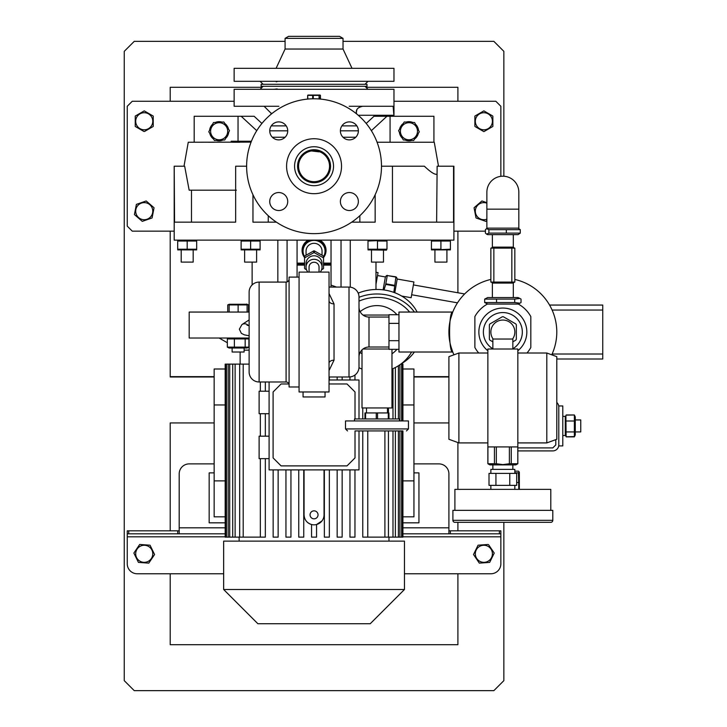 <?xml version="1.0" encoding="UTF-8"?>
<svg xmlns="http://www.w3.org/2000/svg" width="727" height="727" viewBox="0 0 727 727"><rect width="100%" height="100%" fill="white"/><g stroke="black" fill="none" stroke-linecap="round" stroke-linejoin="round"><path stroke-width="1.09" d="M521.023 302.541L519.86 303.214L514.716 302.541L484.673 302.541L484.673 299.097L514.716 299.097L519.86 298.424L521.023 299.097L521.023 302.541M519.86 298.424L518.033 297.57L487.672 297.57L484.673 299.097M514.716 302.541L514.716 299.097M496.541 302.541L496.541 299.097M484.673 302.541L487.672 304.068M485.418 229.668L486.572 228.651L488.898 229.668L520.287 229.668L520.287 233.113L488.898 233.113L486.572 234.13L485.418 233.113L485.418 229.668M486.572 234.13L487.672 234.639L518.033 234.639L520.287 233.113M488.898 229.668L488.898 233.113M506.337 229.668L506.337 233.113M520.287 229.668L518.033 228.142M518.833 209.167L518.833 192.182A15.985 15.985 0 0 0 502.848 176.198A15.985 15.985 0 0 0 486.872 192.182L486.872 228.142L518.833 228.142L518.833 209.167L486.872 209.167M492.861 348.76A19.484 19.484 0 0 1 502.848 312.555A19.484 19.484 0 0 1 512.844 348.76A19.484 19.484 0 0 0 502.848 312.555M493.115 339.027A11.986 11.986 0 0 1 502.848 320.044A11.986 11.986 0 0 1 512.59 339.027M492.861 341.835L489.88 340.118A15.285 15.285 0 0 1 489.362 339.227L489.362 324.842A15.285 15.285 0 0 1 489.88 323.951L502.339 316.763A15.285 15.285 0 0 1 503.366 316.763L515.825 323.951A15.285 15.285 0 0 1 516.334 324.842L516.334 339.227A15.285 15.285 0 0 1 515.825 340.118L512.844 341.835M489.362 324.842L489.362 339.227M484.582 338.791A19.484 19.484 0 0 1 496.096 313.764M289.082 279.086A2.999 2.999 0 0 1 286.084 282.085L259.112 282.085L259.112 381.984A9.987 9.987 0 0 1 249.125 371.988L249.125 292.072A9.987 9.987 0 0 1 259.112 282.085M286.084 282.085L286.084 381.984A2.999 2.999 0 0 1 289.082 384.974A2.999 2.999 0 0 0 286.084 381.984L259.112 381.984A9.987 9.987 0 0 1 249.125 371.988L249.125 292.072L249.125 371.988M325.042 391.971L325.042 396.96L303.068 396.96L303.068 391.971M359.002 366.999L359.002 357.002L359.002 366.999A9.987 9.987 0 0 1 349.015 376.986L349.015 287.083A9.987 9.987 0 0 1 359.002 297.07L359.002 366.999A9.987 9.987 0 0 1 349.015 376.986L329.04 376.986M359.002 297.07L359.002 357.002A9.987 9.987 0 0 1 368.998 347.015L388.972 347.015M359.002 307.058A9.987 9.987 0 0 0 368.998 317.054L368.998 347.015A9.987 9.987 0 0 0 359.002 357.002M388.972 317.054L368.998 317.054M299.07 277.096L289.082 277.096L289.082 386.973L299.07 386.973M349.015 287.083L329.04 287.083M329.04 293.517L334.029 303.904A4.998 3.126 0 0 1 329.04 300.778M334.029 303.904L334.029 360.165L329.04 370.552M329.04 391.971L299.07 391.971L299.07 272.098L329.04 272.098L329.04 391.971M398.959 314.727L388.972 314.727L388.972 349.333L398.959 349.333M398.959 323.379L388.972 323.379M388.972 340.681L398.959 340.681M334.029 360.165A4.998 3.126 0 0 0 329.04 363.291M355.285 430.929L401.958 430.929M399.459 420.942L399.459 418.943L354.512 418.943L354.512 420.942M408.456 428.93L408.456 420.942L345.516 420.942L345.516 428.93L408.456 428.93L406.457 430.929M377.549 418.943L377.549 412.945L376.259 412.945L376.259 418.943M388.936 418.943L388.936 412.945L389.009 418.943M388.936 412.945L388.282 412.945L388.282 418.943M365.599 418.943L365.599 412.945L364.963 412.945L364.963 418.943M365.599 412.945L376.259 412.945M377.549 412.945L388.282 412.945M492.861 349.015L492.861 339.027L512.844 339.027L512.844 349.015M458.901 442.916L448.904 439.281L448.904 356.648L458.901 353.013L458.901 442.916L487.862 442.916M546.804 353.013L556.791 356.648L556.791 439.281L546.804 442.916L546.804 353.013L517.833 353.013M517.833 349.015L487.862 349.015L487.862 446.914L517.833 446.914L517.833 349.015M458.901 522.331L546.804 522.331L458.901 522.331M550.802 522.331L454.902 522.331A1.999 1.999 0 0 1 452.903 520.332L552.802 520.332A1.999 1.999 0 0 1 550.802 522.331M492.861 464.889L492.861 469.388M512.844 464.889L512.844 469.388M514.834 473.386L514.834 469.388L490.861 469.388L490.861 473.386M490.861 485.372L490.861 489.362M514.834 485.372L514.834 489.362M550.802 510.345L550.802 489.362L454.902 489.362L454.902 510.345M552.802 520.332L552.802 510.345L452.903 510.345L452.903 520.332M513.235 485.372L489.007 485.372L489.007 473.386L516.688 473.386L516.688 485.372L513.235 485.372M495.932 473.386L495.932 485.372M509.772 485.372L509.772 473.386M417.134 312.056A43.956 38.068 180 0 0 376.986 289.473A43.956 38.068 180 0 0 358.193 293.126M414.399 312.056A43.956 38.068 180 0 0 376.986 293.972A43.956 38.068 180 0 0 359.002 297.298M359.002 301.132A39.958 34.605 0 0 1 376.986 297.434A39.958 34.605 0 0 1 409.61 312.056M396.96 314.727A26.426 26.426 0 0 0 360.138 311.674M360.138 352.395A26.426 26.426 0 0 0 362.001 353.804M391.971 353.804A26.426 26.426 0 0 0 396.96 349.333M401.295 363.745A43.956 38.068 180 0 0 414.399 352.013M304.568 256.84A11.487 11.232 0 0 1 309.647 240.128M318.462 240.128A11.487 11.232 0 0 1 323.542 256.84M302.568 250.352A11.487 11.232 0 0 1 308.948 240.128M319.162 240.128A11.487 11.232 0 0 1 325.542 250.352M320.125 95.055L307.984 95.055M313.301 98.79L313.301 95.373L312.665 95.373L312.665 98.799M313.301 95.373L319.071 95.373L319.071 98.972M319.48 98.999L319.071 95.373M320.462 95.373L319.48 95.373L320.462 95.373L320.462 99.09M308.621 95.373L307.648 95.373L307.648 99.09M307.875 99.063L307.648 95.373M307.875 95.373L312.665 95.373M366.999 84.296L366.999 86.295L261.111 86.295L261.111 84.296L366.999 84.296M274.015 81.306L277.905 81.306L276.251 81.806M350.205 81.306L354.085 81.306M285.084 38.367L343.026 38.367L339.527 36.35L288.583 36.35L285.084 38.367L285.084 49.036L276.096 68.32M343.026 38.367L343.026 49.036L285.084 49.036M393.97 68.32L234.139 68.32L234.139 81.306L393.97 81.306L393.97 68.32M278.732 192.537A8.988 8.988 0 0 1 287.728 201.524A8.988 8.988 0 0 1 278.732 210.521A8.988 8.988 0 0 1 269.744 201.524A8.988 8.988 0 0 1 285.093 195.172L285.093 195.172M287.728 130.896A8.988 8.988 0 0 1 278.732 139.884A8.988 8.988 0 0 1 269.744 130.896A8.988 8.988 0 0 1 278.732 121.9A8.988 8.988 0 0 1 285.093 137.249L285.093 137.249M349.369 139.884A8.988 8.988 0 0 1 340.381 130.896A8.988 8.988 0 0 1 349.369 121.9A8.988 8.988 0 0 1 358.356 130.896A8.988 8.988 0 0 1 343.017 137.249L343.017 137.249M340.381 201.524A8.988 8.988 0 0 1 349.369 192.537A8.988 8.988 0 0 1 358.356 201.524A8.988 8.988 0 0 1 349.369 210.521A8.988 8.988 0 0 1 343.017 195.172L343.017 195.172M314.055 149.726A16.485 16.485 0 0 1 330.54 166.21A16.485 16.485 0 0 1 314.055 182.695A16.485 16.485 0 0 1 297.57 166.21A16.485 16.485 0 0 1 314.055 149.726M314.055 146.736A19.484 19.484 0 0 1 333.529 166.21A19.484 19.484 0 0 1 314.055 185.694A19.484 19.484 0 0 1 294.571 166.21A19.484 19.484 0 0 1 314.055 146.736M314.055 138.739A27.472 27.472 0 0 1 341.526 166.21A27.472 27.472 0 0 1 314.055 193.682A27.472 27.472 0 0 1 286.583 166.21A27.472 27.472 0 0 1 314.055 138.739M314.055 98.781A67.429 67.429 0 0 1 381.484 166.21A67.429 67.429 0 0 1 314.055 233.64A67.429 67.429 0 0 1 246.626 166.21A67.429 67.429 0 0 1 314.055 98.781M314.055 181.695A15.485 15.485 0 0 1 298.57 166.21A15.485 15.485 0 0 1 314.055 150.725A15.485 15.485 0 0 1 329.54 166.21A15.485 15.485 0 0 1 314.055 181.695M450.313 344.271L451.549 348.706M362.001 349.869L362.001 407.956L391.971 407.956L391.971 349.333M363 349.015L388.972 349.015M363 315.055L388.972 315.055M493.86 248.125L490.861 248.125L490.861 282.085L511.844 282.085L511.844 248.125L493.86 248.125L493.86 282.085M511.844 282.085L514.834 282.085L514.834 248.125L511.844 248.125M487.862 446.914L487.862 463.735L489.862 464.889L515.834 464.889L517.833 463.735L517.833 446.914M516.27 464.344L514.534 464.608M489.435 464.353L487.908 463.735L496.323 463.735L502.848 464.608L509.382 463.735L517.797 463.735L517.797 446.914M492.515 464.453L489.562 464.38M487.908 446.914L487.908 463.735M494.442 463.735L494.442 446.914M496.323 446.914L496.323 463.735M511.263 446.914L511.263 463.735M509.382 463.735L509.382 446.914M526.975 353.013A31.97 31.97 0 0 0 530.819 347.506L530.819 316.554A31.97 31.97 0 0 0 518.324 304.068L487.372 304.068A31.97 31.97 0 0 0 474.876 316.554L474.876 347.506A31.97 31.97 0 0 0 478.729 353.013M517.833 350.75A23.973 23.973 0 0 0 502.848 308.057A23.973 23.973 0 0 0 487.862 350.75M450.804 346.206L452.748 352.013L398.959 352.013L398.959 312.056L452.748 312.056L450.413 319.371M452.748 352.013C448.541 353.277 448.55 310.792 452.748 312.056M450.804 317.853L451.322 316.072M452.585 312.446L451.867 314.428M517.833 450.904L552.802 450.904A5.998 5.998 0 0 0 558.79 444.915L558.79 406.956A5.998 5.998 0 0 0 556.791 402.485M566.115 436.736L565.906 415.59M566.188 431.938L574.366 431.938L574.366 436.872L566.188 436.872L565.288 434.946M566.188 420.997L574.366 420.997L574.366 431.938M574.412 436.791L575.275 434.946L575.275 416.916L574.366 414.99L574.366 420.997M566.115 415.126L574.366 414.99L574.648 415.59M575.275 419.942L580.764 419.942L580.764 431.929L575.275 431.929M562.789 416.344L565.288 416.344L565.288 435.518L562.789 435.518M517.833 447.914L552.802 447.914L555.792 444.915L555.792 439.644M285.084 41.348L134.25 41.348L124.253 51.335L124.253 680.663L134.25 690.65L493.86 690.65L503.847 680.663L503.847 522.331M503.847 176.234L503.847 51.335L493.86 41.348L343.026 41.348M170.209 573.776L170.209 644.704L457.901 644.704L457.901 573.776M170.209 530.819L170.209 422.932L214.156 422.932L170.209 422.932M413.945 422.932L448.904 422.932L413.945 422.932M457.901 530.819L457.901 522.331M457.901 489.362L457.901 442.552M170.209 231.141L170.209 376.986L214.156 376.986M413.945 376.986L448.904 376.986M170.209 101.28L170.209 87.295L262.111 87.295M365.999 87.295L457.901 87.295L457.901 101.28M457.901 292.763L457.901 231.141M519.332 489.307L519.332 472.441M514.834 471.178L518.478 471.178L519.123 471.996L518.478 472.823L518.796 489.362M518.478 471.178L519.123 471.996M514.834 472.823L518.478 472.823M516.688 482.519L518.478 482.519M551.748 354.812A53.943 53.943 0 0 0 514.834 279.441A53.943 53.943 0 0 1 551.748 354.812M552.111 354.013L602.747 354.013L602.747 359.002L556.791 359.002M549.567 305.058L602.747 305.058L602.747 310.056L552.111 310.056M602.747 354.013L602.747 310.056M490.861 279.441A53.943 53.943 0 0 0 453.957 354.812A53.943 53.943 0 0 1 490.861 279.441M500.858 176.325L500.858 106.278L495.859 101.28L393.97 101.28M234.139 101.28L132.25 101.28L127.252 106.278L127.252 226.142L132.25 231.141L174.198 231.141M485.418 231.141L453.902 231.141M309.057 272.098L309.057 267.127A4.998 4.889 0 0 1 314.055 262.238A4.998 4.889 0 0 1 319.044 267.127L319.044 272.098M404.267 121.982L398.587 130.678L403.276 139.938L413.636 140.511L419.315 131.823L414.626 122.554L404.267 121.982M401.804 126.58A8.542 8.542 0 0 1 413.627 124.099A8.542 8.542 0 0 1 416.098 135.922A8.542 8.542 0 0 1 404.276 138.403A8.542 8.542 0 0 1 401.804 126.58M399.596 129.124A9.587 9.587 0 0 1 400.277 127.17L400.704 126.362A9.587 9.587 0 0 0 400.541 126.643M399.423 132.332A9.587 9.587 0 0 0 402.44 138.284M418.479 130.169A9.587 9.587 0 0 0 415.462 124.208M414.654 138.957A9.587 9.587 0 0 0 418.307 133.368M405.121 140.038A9.587 9.587 0 0 0 411.791 140.411M406.111 122.091L412.782 122.454A9.587 9.587 0 0 0 406.111 122.091M229.523 130.678L223.843 121.982L213.474 122.554L208.785 131.823L214.465 140.511L224.834 139.938L229.523 130.678M212.002 135.922A8.542 8.542 0 0 1 214.483 124.099A8.542 8.542 0 0 1 226.306 126.58A8.542 8.542 0 0 1 223.825 138.403A8.542 8.542 0 0 1 212.002 135.922M574.512 436.573L566.142 436.791M566.188 414.981L574.366 414.981M403.249 123.535A9.587 9.587 0 0 0 401.159 125.653L401.658 125.98M400.704 126.362L401.195 126.68M448.904 376.641L413.945 376.641M214.156 376.641L170.209 376.641M307.885 272.098A7.988 7.815 0 0 1 314.055 259.303A7.988 7.815 0 0 1 320.216 272.098M306.058 267.127L306.058 263.592A7.988 7.815 0 0 1 314.055 255.777A7.988 7.815 0 0 1 322.043 263.592L322.043 267.127M306.558 269.835L304.867 268.79A10.787 10.551 0 0 1 304.568 268.281L304.568 258.239A10.787 10.551 0 0 1 304.867 257.731L313.755 252.705A10.787 10.551 0 0 1 314.355 252.705L323.242 257.731A10.787 10.551 0 0 1 323.542 258.239L323.542 268.281A10.787 10.551 0 0 1 323.242 268.79L321.543 269.835M313.755 252.705L313.755 250.888A10.787 10.551 0 0 1 314.355 250.888L314.355 252.705M323.242 257.731L323.242 255.904L314.355 250.888M323.242 255.904A10.787 10.551 0 0 1 323.542 256.413L323.542 258.239M306.058 255.159L306.058 251.133A7.988 7.815 0 0 1 314.055 243.318A7.988 7.815 0 0 1 322.043 251.133L322.043 255.159M304.568 258.239L304.568 256.413A10.787 10.551 0 0 1 304.867 255.904L304.867 257.731M313.755 250.888L304.867 255.904M304.568 256.549A10.987 10.751 0 0 1 314.055 240.383A10.987 10.751 0 0 1 323.542 256.549M316.917 240.128A10.987 10.751 0 0 1 325.033 250.824M303.068 250.824A10.987 10.751 0 0 1 311.192 240.128M323.542 264.11L331.03 264.11M297.07 264.11L304.568 264.11M331.03 265.11L323.542 265.11M304.568 265.11L297.07 265.11M302.068 250.297A11.986 11.723 180 0 0 304.568 257.358M323.542 257.358A11.986 11.723 180 0 0 326.041 250.297M323.542 257.567A11.986 11.723 180 0 0 319.835 240.128M308.275 240.128A11.986 11.723 180 0 0 304.568 257.567M297.07 263.11L304.568 263.11M323.542 263.11L331.03 263.11M249.125 338.028L189.184 338.028L189.184 312.056L249.125 312.056M246.998 348.015L248.916 347.115L227.333 347.115L227.333 338.936L248.916 338.936L247.135 338.028M244.118 350.141L249.125 350.141M400.795 364.127L401.631 364.127L401.631 420.942M402.922 420.942L402.922 364.127L401.631 364.127M225.752 364.127L225.179 364.127L225.179 537.126L225.752 537.126L225.752 364.127L226.479 364.127L226.479 537.126L225.752 537.126M249.125 364.127L226.479 364.127M362.764 537.126L362.764 430.929L362.764 537.126L392.989 537.126L392.989 430.929M362.764 418.943L362.764 407.956L362.764 418.943M349.96 537.126L349.96 469.887L349.96 537.126L354.958 537.126L354.958 469.887M337.164 537.126L337.164 469.887L337.164 537.126L342.153 537.126L342.153 469.887M324.36 537.126L324.36 469.887L324.36 537.126L329.349 537.126L329.349 469.887M304.068 469.887L304.068 514.834C304.368 519.769 306.867 522.986 311.556 524.512L311.556 537.126L316.554 537.126L316.554 524.512L321.952 520.959M329.04 379.985L359.002 379.985L359.002 418.943M359.002 430.929L359.002 469.887L269.099 469.887L269.099 381.984M269.099 436.173L259.112 436.173L259.112 458.646L269.099 458.646M269.099 391.217L259.112 391.217L259.112 413.699L269.099 413.699M298.752 469.887L298.752 537.126L298.752 469.887M285.947 469.887L285.947 537.126L285.947 469.887M273.152 469.887L273.152 537.126L273.152 469.887M304.068 514.834A9.987 9.987 0 0 0 314.055 524.83A9.987 9.987 0 0 0 324.042 514.834L324.042 469.887M349.96 379.985L349.96 376.94L349.96 379.985M337.164 379.985L337.164 376.986L337.164 379.985M298.752 537.126L303.75 537.126L303.75 469.887M285.947 537.126L290.945 537.126L290.945 469.887M273.152 537.126L278.141 537.126L278.141 469.887M402.922 516.833L413.945 516.833L413.945 368.998L402.922 368.998M225.179 368.998L214.156 368.998L214.156 516.833L225.179 516.833M314.055 541.124L404.457 541.124L404.457 589.506L223.652 589.506L223.652 541.124L314.055 541.124M223.652 589.506L257.867 623.721L370.243 623.721L404.457 589.506M229.705 364.127L229.705 537.126L226.479 537.126M235.121 364.127L235.121 537.126L229.705 537.126M228.205 537.126L228.205 364.127M243.2 364.127L243.2 537.126L235.121 537.126M232.722 537.126L232.722 364.127M265.337 458.646L265.337 537.126L243.2 537.126M260.348 537.126L260.348 458.646L260.348 537.126M260.348 436.173L260.348 413.699L260.348 436.173M260.348 391.217L260.348 381.984L260.348 391.217M239.683 537.126L239.683 364.127M402.358 430.929L402.358 537.126L402.922 537.126L402.922 430.929M329.349 376.986L329.349 379.985M342.153 376.986L342.153 379.985M354.958 375.023L354.958 379.985M367.762 430.929L367.762 537.126M265.337 436.173L265.337 413.699M265.337 391.217L265.337 381.984M402.358 420.942L402.358 364.127M401.631 430.929L401.631 537.126L399.905 537.126L399.905 430.929M402.358 537.126L401.631 537.126M399.905 420.942L399.905 364.763M398.396 365.772L398.396 418.943M398.396 430.929L398.396 537.126L395.379 537.126L395.379 430.929M399.905 537.126L398.396 537.126M395.379 418.943L395.379 367.508M392.989 368.644L392.989 418.943M395.379 537.126L392.989 537.126M384.901 430.929L384.901 537.126M388.427 537.126L388.427 430.929M388.427 412.945L388.427 407.956M225.179 480.874L214.156 480.874M225.179 404.957L214.156 404.957M402.922 480.874L413.945 480.874M402.922 404.957L413.945 404.957M355.012 430.929L355.012 457.901L347.015 465.889L281.085 465.889L273.098 457.901L273.098 391.971L281.085 383.974L288.91 383.974M329.04 383.974L347.015 383.974L355.012 391.971L355.012 418.943M314.055 518.833A3.998 3.998 0 0 0 318.044 514.834A3.998 3.998 0 0 0 314.055 510.845A3.998 3.998 0 0 0 310.056 514.834A3.998 3.998 0 0 0 314.055 518.833M252.124 284.939L252.124 262.111M287.083 240.128L287.083 281.912M297.07 240.128L297.07 277.096M331.03 240.128L331.03 287.083M341.027 240.128L341.027 287.083M336.51 287.083L331.03 285.084M375.986 289.482L375.986 262.111M191.483 190.183L191.483 222.153L235.657 222.153L174.562 222.153L174.198 166.21L174.198 240.128L453.902 240.128L453.902 166.21L437.136 166.21L436.627 222.153M381.484 166.21L392.453 166.21L392.453 222.153L453.548 222.153L453.548 166.21M351.695 222.153L375.15 222.153L375.15 194.736M252.96 194.736L252.96 222.153L276.405 222.153M246.626 166.21L235.657 166.21L235.657 222.153M377.486 249.216L377.486 241.037L386.973 241.037L386.973 249.216L367.998 249.216L367.998 241.037L379.839 240.537M260.112 241.037L260.112 249.216L241.128 249.216L241.128 241.037L260.112 241.037L257.758 240.537M187.184 249.216L177.697 249.216L177.697 241.037L196.681 241.037L196.681 249.216L187.184 249.216L187.184 241.037M248.243 240.537L245.88 240.355M384.419 240.51L382.238 240.355M438.563 249.715L450.404 249.216L450.404 241.037L431.429 241.037L433.81 240.537M439.372 240.673L438.563 240.537M438.363 240.51L436.182 240.355M440.916 241.037L440.916 249.216L431.429 249.216L436.164 249.897M450.404 249.897L431.429 249.897M431.429 249.216L431.429 241.037M434.928 250.124L434.928 262.111L446.914 262.111L446.914 250.124M243.627 249.734L245.871 249.897M392.453 222.153L433.683 222.153M184.812 240.537L182.459 240.355M196.681 249.897L177.697 249.897M179.251 249.579L180.051 249.715M180.251 249.743L182.432 249.897M181.196 250.124L181.196 262.111L193.182 262.111L193.182 250.124M227.742 312.056L227.742 304.922L229.132 304.422M247.107 304.422L248.498 304.922L248.498 312.056M257.731 240.537L255.377 240.355M260.112 249.897L241.128 249.897M252.169 249.579L252.978 249.715M253.169 249.743L255.359 249.897M244.626 250.124L244.626 262.111L256.613 262.111L256.613 250.124M250.624 249.216L250.624 241.037M374.987 240.519L372.742 240.355M386.5 250.124L367.998 249.897M370.488 249.734L372.742 249.897M371.488 250.124L371.488 262.111L383.474 262.111L383.474 250.124M247.107 304.277L229.132 304.277L229.132 304.922L247.107 304.922L247.107 304.277L247.107 312.056M229.132 312.056L229.132 304.922M238.12 312.056L238.12 304.922M234.376 347.115L234.376 338.936M247.135 348.015L229.241 348.015M232.131 348.015L232.131 352.013L244.118 352.013L244.118 348.015M227.333 347.115L229.105 348.015M229.105 338.028L227.333 338.936M248.916 347.115L248.916 338.936M245.163 347.115L245.163 338.936M225.179 522.831L209.167 522.831L209.167 472.886L214.156 472.886M402.922 522.831L418.943 522.831L418.943 472.886L413.945 472.886M375.986 284.239L378.04 272.598L375.986 272.234M383.111 289.846L385.392 276.942L377.522 275.551M393.843 292.381L395.897 277.087L387.273 275.56L395.942 276.833L395.779 277.769M387.146 276.251L387.318 275.315M394.334 285.92L385.71 284.402L384.02 289.964M385.71 284.402L385.819 283.812L394.443 285.329M387.273 275.56L385.819 283.812M394.779 292.736L397.196 279.023L396.588 277.35M401.658 296.034L411.146 297.707L413.917 281.967L397.196 279.023M464.644 293.953L413.399 284.92M457.492 302.841L411.664 294.753M214.156 463.89L189.184 463.89A9.987 9.987 0 0 0 179.196 473.886L179.196 533.818L127.252 533.818L127.252 563.788A9.987 9.987 0 0 0 137.239 573.776L223.652 573.776M404.457 573.776L490.861 573.776A9.987 9.987 0 0 0 500.858 563.788L500.858 536.817L402.922 536.817M448.904 530.819L500.858 530.819L500.858 536.817M500.858 533.818L499.394 533.818L499.394 530.819M450.367 530.819L450.367 533.818L499.394 533.818M450.367 533.818L402.922 533.818M413.945 463.89L438.917 463.89A9.987 9.987 0 0 1 448.904 473.886L448.904 533.818M127.252 533.818L127.252 530.819L128.715 530.819L128.715 533.818M177.733 533.818L177.733 530.819L128.715 530.819M177.733 530.819L179.196 530.819M225.179 533.818L179.196 533.818M489.753 562.253L494.224 553.074L488.608 544.741M473.513 554.519L475.794 549.857L473.513 554.519L479.138 562.852M488.09 544.487L478.066 545.195L475.794 549.857M148.971 562.852L148.453 563.107M138.757 562.425L148.781 563.125L154.587 554.519L150.044 545.195L139.684 544.468L133.877 553.074L138.43 562.398M151.916 550.057A8.542 8.542 0 0 1 147.981 561.471A8.542 8.542 0 0 1 136.558 557.536A8.542 8.542 0 0 1 140.493 546.122A8.542 8.542 0 0 1 151.916 550.057M479.32 563.125L489.68 562.398M491.552 557.536A8.542 8.542 0 0 1 480.129 561.471A8.542 8.542 0 0 1 476.194 550.057A8.542 8.542 0 0 1 487.617 546.122A8.542 8.542 0 0 1 491.552 557.536M226.751 125.398A9.587 9.587 0 0 1 226.942 125.653L226.451 125.98M238.038 141.238L238.038 116.265L254.114 116.265L261.911 123.463M194.182 142.238L194.182 116.265L238.038 116.265M226.915 126.68L227.406 126.362A9.587 9.587 0 0 1 228.505 129.124M228.687 132.332A9.587 9.587 0 0 1 225.67 138.284M222.98 140.038A9.587 9.587 0 0 1 216.319 140.411M213.456 138.957A9.587 9.587 0 0 1 209.803 133.368M209.63 130.169A9.587 9.587 0 0 1 212.638 124.208M256.749 130.669L241.155 116.265M390.072 142.238L390.072 116.265L373.987 116.265L366.199 123.463M433.928 142.238L433.928 116.265L390.072 116.265M371.352 130.669L386.946 116.265M263.11 86.295L260.112 89.294M274.015 89.294L277.187 88.921M350.205 89.294L354.085 89.294M364.999 86.295L367.998 89.294M260.911 106.278L234.139 106.278L234.139 89.294L393.97 89.294L393.97 115.266L358.22 115.266M349.205 106.278L393.116 106.278L393.87 114.621M234.139 106.278L278.895 106.278M362.637 106.278C357.711 107.36 355.667 109.686 356.494 113.267L356.657 113.948L355.812 113.267M271.098 114.239L271.098 113.267L264.11 106.278M393.761 113.83L393.634 112.758M356.339 112.294L356.939 109.432M393.116 106.278L367.19 106.278L393.116 106.278M236.366 190.183L189.156 190.183L184.667 166.21L174.562 166.21M268.254 215.701L268.254 222.153M359.856 222.153L359.856 215.701M392.453 166.21L424.377 166.21C430.248 171.817 434.337 174.516 436.627 174.307M311.447 150.952L319.044 151.843L317.981 151.234M275.297 193.218A8.988 8.988 0 0 0 278.732 210.521A8.988 8.988 0 0 0 287.728 201.524M341.063 204.969A8.988 8.988 0 0 0 358.356 201.524A8.988 8.988 0 0 0 349.369 192.537M352.813 139.202A8.988 8.988 0 0 0 349.369 121.9A8.988 8.988 0 0 0 340.381 130.896M287.038 127.452A8.988 8.988 0 0 0 269.744 130.896A8.988 8.988 0 0 0 278.732 139.884M433.41 142.238L377.077 142.238M251.079 142.119L188.302 142.238M199.216 142.238L200.207 142.238M208.158 142.238L214.138 142.238M236.42 142.238L232.34 142.238M232.349 142.238L239.828 142.238M251.424 141.238L231.186 141.238L231.186 142.238M226.942 125.653L225.952 125.217M215.328 122.454A9.587 9.587 0 0 1 221.989 122.091M224.852 123.535A9.587 9.587 0 0 1 226.379 124.944M558.79 406.956L558.79 405.957L562.789 405.957L562.789 445.915L558.79 445.915L558.79 444.915M142.592 221.253L152.088 217.955L154.042 207.758L146.191 200.97L154.042 207.758M134.677 214.783L142.274 221.362M475.167 126.616L483.591 131.478M474.876 116.229L474.876 126.289M492.579 115.902L484.155 111.04M483.873 131.642L492.861 126.453L492.861 116.229M476.33 218.064L485.827 221.362L486.872 220.454M474.095 207.922L476.021 217.955M144.519 131.478L152.943 126.616M153.224 126.453L153.224 116.066L144.237 110.877L135.24 116.066L135.24 126.453L143.955 131.478M486.872 219.163A8.542 8.542 0 0 1 478.366 204.632A8.542 8.542 0 0 1 486.872 203.169M486.872 202.688L481.919 200.97L474.068 207.758M492.415 121.264A8.542 8.542 0 0 1 483.873 129.797A8.542 8.542 0 0 1 475.331 121.264A8.542 8.542 0 0 1 483.873 112.721A8.542 8.542 0 0 1 492.415 121.264M483.873 110.877L474.876 116.066M152.625 212.775A8.542 8.542 0 0 1 142.628 219.554A8.542 8.542 0 0 1 135.849 209.558A8.542 8.542 0 0 1 145.845 202.778A8.542 8.542 0 0 1 152.625 212.775M146.191 200.97L136.385 204.369L134.431 214.565M152.779 121.264A8.542 8.542 0 0 1 144.237 129.797A8.542 8.542 0 0 1 135.695 121.264A8.542 8.542 0 0 1 144.237 112.721A8.542 8.542 0 0 1 152.779 121.264M492.379 234.639L492.379 247.125L513.317 247.125L514.316 248.125M514.316 282.085L513.317 283.085L492.379 283.085L491.379 282.085M249.125 335.774L244.399 334.856L241.373 333.375L239.347 329.186L241.937 324.578A4.998 4.916 57 0 1 248.37 325.542M277.841 282.085L277.841 240.128M350.269 287.165L350.269 240.128M225.179 536.817L127.252 536.817M448.904 527.82L402.922 527.82M225.179 527.82L179.196 527.82M272.298 113.267L271.098 113.267M271.28 125.871L286.193 125.871M341.917 125.871L356.83 125.871M358.356 130.815L340.381 130.815M287.728 130.815L269.744 130.815M272.371 137.239L285.102 137.239M343.008 137.239L355.739 137.239M518.033 304.068L519.86 303.214M487.672 228.142L486.572 228.651M387.473 407.956L387.473 412.945M366.499 407.956L366.499 412.945M345.516 428.93L347.515 430.929M517.833 442.916L546.804 442.916M458.901 353.013L487.862 353.013M358.984 367.708A39.958 39.958 0 0 0 362.001 369.071M391.971 369.071A39.958 39.958 0 0 0 411.591 352.013M343.026 49.036L352.013 68.32M364.999 84.296L367.998 81.306M263.11 84.296L260.112 81.306M492.379 247.125L491.379 248.125M492.379 283.085L492.379 297.57M513.317 234.639L513.317 247.125M513.317 283.085L513.317 297.57M565.288 416.916L566.042 415.299M519.332 472.332L519.069 471.768M249.125 325.678L247.007 325.205M241.937 324.578L249.125 319.925M325.042 251.133L325.042 250.506M303.068 251.133L303.068 250.506M227.333 342.744L219.154 338.028M240.128 364.127L240.128 352.013M388.972 541.124L388.972 537.126M239.138 541.124L239.138 537.126M386.5 240.128L386.973 240.355M259.639 240.128L260.112 240.355M178.17 240.128L177.697 240.355M449.931 240.128L450.404 240.355M431.902 240.128L431.429 240.355M196.208 240.128L196.681 240.355M229.132 304.277L227.742 304.922M246.662 304.068L248.498 304.922M241.609 240.128L241.128 240.355M368.471 240.128L367.998 240.355M385.392 276.942L386.528 275.578M434.264 142.238L438.508 166.21M184.004 166.21L188.257 142.238"/></g></svg>

